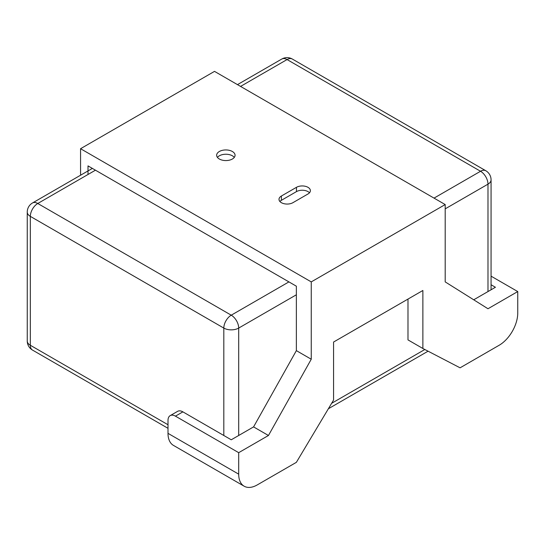 <?xml version="1.0" encoding="UTF-8"?>
<svg xmlns="http://www.w3.org/2000/svg" width="545" height="545" viewBox="0 0 545 545"><rect width="100%" height="100%" fill="white"/><g stroke="black" fill="none" stroke-linecap="round" stroke-linejoin="round"><path stroke-width="0.82" d="M217.435 157.41A9.21 5.314 180 0 1 232.368 155.795A9.21 5.314 180 0 1 234.282 157.41M219.349 159.017A9.21 5.314 0 0 0 229.384 160.169A9.21 5.314 0 0 0 235.065 155.257A9.21 5.314 0 0 0 232.368 151.503A9.21 5.314 0 0 0 222.333 150.345A9.21 5.314 0 0 0 216.651 155.257A9.21 5.314 0 0 0 219.349 159.017M279.898 201.5A8.155 4.707 180 0 1 281.39 200.315L296.46 191.615A8.155 4.707 180 0 1 309.485 192.801M281.39 196.023A8.155 4.707 0 0 0 278.999 199.347A8.155 4.707 0 0 0 281.39 202.679A8.155 4.707 0 0 0 292.924 202.679L307.993 193.979A8.155 4.707 0 0 0 310.384 190.648A8.155 4.707 0 0 0 305.35 186.301A8.155 4.707 0 0 0 296.46 187.323L281.39 196.023L281.39 200.315M407.987 299.082L407.987 339.896L422.872 348.487L460.075 367.82L499.145 345.264A26.31 15.192 120 0 0 517.75 313.041L517.75 291.561L487.986 308.749L445.197 281.894L445.197 204.559L311.25 281.894L80.565 148.71L214.512 71.375L445.197 204.559M182.882 411.856L175.442 416.155A10.525 6.077 -120 0 0 170.176 415.631L177.622 411.339A10.525 6.077 60 0 1 182.882 411.856L231.25 439.788L253.575 426.899L296.364 350.633L296.364 286.193L88.004 165.891L88.004 174.489M296.364 350.633L311.25 359.23L311.25 281.894M81.198 174.856L80.565 174.489L80.565 148.71M175.442 416.155L238.696 452.67L268.46 435.489L311.25 359.23M238.696 452.67L238.696 474.157A26.31 15.192 120 0 0 244.146 486.201A26.31 15.192 120 0 0 257.295 484.893L296.364 462.344L333.574 400.044L333.574 342.042L422.872 290.485L422.872 348.487M473.721 299.798L495.425 287.263L491.065 284.749M491.065 276.158L517.75 291.561M244.146 486.201L173.446 445.388A26.31 15.192 -60 0 1 168.003 433.343L168.003 420.454A10.525 6.077 -120 0 1 170.176 415.631M253.575 426.899L268.46 435.489M223.811 435.489L223.811 328.076L30.329 216.372L30.329 345.264L168.003 424.746M487.986 291.561L487.986 184.155L445.197 208.858M296.364 294.784L238.696 328.076L238.696 435.489M331.612 403.32L424.828 349.508M434.031 198.114L480.54 171.266L287.065 59.562L240.556 86.41M95.443 170.19L37.775 203.489L231.25 315.187L288.925 281.894M231.25 315.187A10.525 6.077 120 0 0 223.811 328.076A10.525 6.077 180 0 0 238.696 328.076A10.525 6.077 60 0 0 231.25 315.187M30.329 216.372A10.525 6.077 -60 0 1 37.775 203.489A10.525 6.077 60 0 0 32.509 202.965A10.525 10.525 0 0 0 27.25 212.08A10.525 6.077 180 0 0 30.329 216.372M480.54 171.266A10.525 6.077 60 0 1 487.986 184.155A10.525 6.077 180 0 0 491.065 179.857A10.525 10.525 0 0 0 485.806 170.742A10.525 6.077 120 0 0 480.54 171.266M237.47 84.632L281.799 59.037A10.525 6.077 60 0 1 287.065 59.562A10.525 6.077 -60 0 1 292.324 59.037L485.806 170.742M27.25 340.972A10.525 10.525 0 0 0 32.509 350.081A10.525 6.077 -60 0 1 30.329 345.264A10.525 6.077 180 0 1 27.25 340.972L27.25 212.08M168.003 433.343L238.696 474.157M296.46 187.323L296.46 191.615M32.509 202.965L92.364 168.412M32.509 350.081L168.003 428.309M292.324 59.037A10.525 10.525 0 0 0 281.799 59.037M328.369 408.757L428.077 351.191M491.065 289.783L491.065 179.857"/></g></svg>
